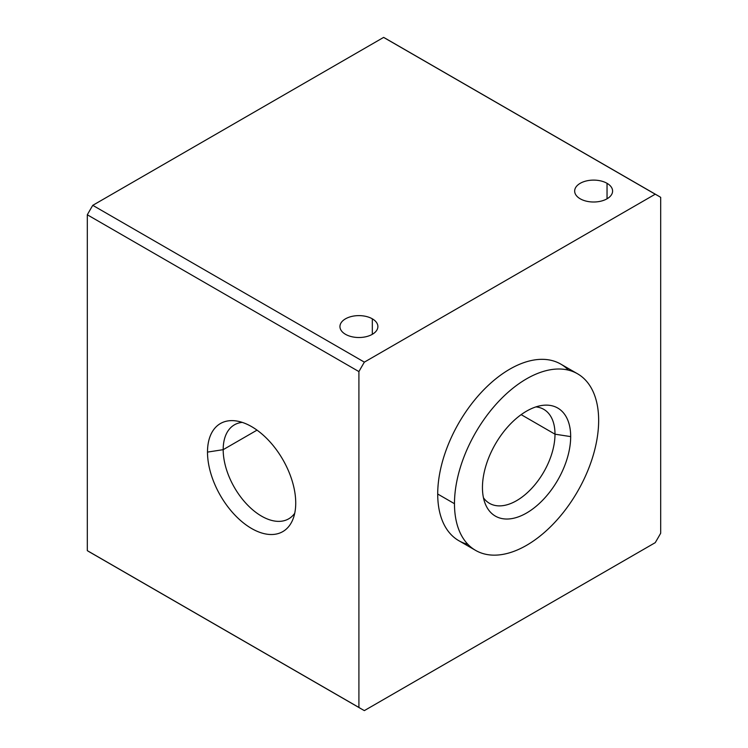 <?xml version="1.0" encoding="UTF-8"?>
<svg xmlns="http://www.w3.org/2000/svg" width="748" height="748" viewBox="0 0 748 748"><rect width="100%" height="100%" fill="white"/><g stroke="black" fill="none" stroke-linecap="round" stroke-linejoin="round"><path stroke-width="1.12" d="M577.54 373.785L560.776 364.108A101.952 58.858 120 0 0 482.208 391.428A101.952 58.858 120 0 0 437.711 494.026L454.475 503.703L437.711 494.026A101.952 58.858 120 0 0 458.823 540.692L475.588 550.378A101.952 58.858 -60 0 1 454.475 503.703A101.952 58.858 -60 0 1 498.972 401.106A101.952 58.858 -60 0 1 577.54 373.785A101.952 58.858 -60 0 1 598.652 420.46A101.952 58.858 -60 0 1 554.156 523.058A101.952 58.858 -60 0 1 475.588 550.378M607.039 198.8L607.039 183.316A18.971 10.949 0 0 0 586.367 180.941A18.971 10.949 0 0 0 574.66 191.058A18.971 10.949 0 0 0 580.214 198.8A18.971 10.949 0 0 0 600.887 201.175A18.971 10.949 0 0 0 612.593 191.058A18.971 10.949 0 0 0 607.039 183.316L607.039 198.8M372.326 334.309L372.326 318.826A18.971 10.949 0 0 0 351.654 316.451A18.971 10.949 0 0 0 339.947 326.567A18.971 10.949 0 0 0 345.501 334.309A18.971 10.949 0 0 0 366.174 336.684A18.971 10.949 0 0 0 377.88 326.567A18.971 10.949 0 0 0 372.326 318.826L372.326 334.309M223.185 449.67L207.495 452.101A62.393 36.026 -120 0 0 243.605 523.048A62.393 36.026 -120 0 0 292.823 519.542A62.393 36.026 -120 0 0 295.731 503.039A62.393 36.026 -120 0 0 235.872 420.89A62.393 36.026 -120 0 0 207.495 452.101L223.185 449.67A54.267 31.332 -120 0 0 246.868 504.292A54.267 31.332 -120 0 0 288.691 518.832A54.267 31.332 -120 0 0 294.721 513.268A54.267 31.332 60 0 1 251.562 508.846A54.267 31.332 60 0 1 223.185 449.67L257.022 430.137L223.185 449.67A54.267 31.332 60 0 1 242.259 422.386A54.267 31.332 -120 0 0 234.423 424.827A54.267 31.332 -120 0 0 223.185 449.67M482.451 487.556A62.393 36.026 120 0 0 485.349 504.049A62.393 36.026 120 0 0 534.568 507.555A62.393 36.026 120 0 0 570.677 436.608L554.997 434.186A54.267 31.332 -60 0 1 526.62 493.353A54.267 31.332 -60 0 1 483.451 497.775A54.267 31.332 120 0 0 489.482 503.339A54.267 31.332 120 0 0 531.304 488.799A54.267 31.332 120 0 0 554.997 434.186L521.16 414.644L554.997 434.186A54.267 31.332 120 0 0 543.759 409.343A54.267 31.332 120 0 0 535.923 406.903A54.267 31.332 -60 0 1 554.997 434.186L570.677 436.608A62.393 36.026 120 0 0 542.309 405.407A62.393 36.026 120 0 0 482.451 487.556A62.393 36.026 -60 0 1 526.564 411.138A62.393 36.026 -60 0 1 570.677 436.608A62.393 36.026 -60 0 1 526.564 513.025A62.393 36.026 -60 0 1 482.451 487.556M454.475 503.703A101.952 58.858 120 0 0 526.564 545.329A101.952 58.858 120 0 0 598.652 420.46A101.952 58.858 120 0 0 526.564 378.834A101.952 58.858 120 0 0 454.475 503.703M657.988 195.733L386.389 38.933A296.376 171.114 120 0 0 383.631 37.4L655.229 194.209L383.631 37.4L92.771 205.335L364.37 362.135L92.771 205.335A296.376 171.114 120 0 0 87.31 214.779L358.909 371.588L87.31 214.779L87.31 550.65L358.909 707.449L358.909 371.588A296.376 171.114 -60 0 1 364.37 362.135L655.229 194.209A296.376 171.114 -60 0 1 657.988 195.733A296.376 171.114 -60 0 1 660.69 197.35L660.69 533.221A296.376 171.114 -60 0 1 655.229 542.665L364.37 710.6A296.376 171.114 -60 0 1 361.611 709.067A296.376 171.114 -60 0 1 358.909 707.449L87.31 550.65A296.376 171.114 120 0 0 90.012 552.267L361.611 709.067M207.495 452.101A62.393 36.026 60 0 1 251.609 426.631A62.393 36.026 60 0 1 295.731 503.039A62.393 36.026 60 0 1 251.609 528.509A62.393 36.026 60 0 1 207.495 452.101M345.501 334.309A18.971 10.949 180 0 1 345.501 318.826A18.971 10.949 180 0 1 372.326 318.826A18.971 10.949 180 0 1 372.326 334.309A18.971 10.949 180 0 1 345.501 334.309M580.214 198.8A18.971 10.949 180 0 1 580.214 183.316A18.971 10.949 180 0 1 607.039 183.316A18.971 10.949 180 0 1 607.039 198.8A18.971 10.949 180 0 1 580.214 198.8M660.69 533.221L660.69 197.35A296.376 171.114 120 0 0 655.229 194.209L364.37 362.135A296.376 171.114 120 0 0 358.909 371.588L358.909 707.449A296.376 171.114 120 0 0 364.37 710.6L655.229 542.665A296.376 171.114 120 0 0 660.69 533.221M467.902 544.338A101.952 58.858 -60 0 1 437.711 494.026A101.952 58.858 -60 0 1 487.799 385.828A101.952 58.858 -60 0 1 568.461 370.148M92.771 553.791A296.376 171.114 -60 0 1 87.31 550.65L87.31 214.779A296.376 171.114 -60 0 1 92.771 205.335L383.631 37.4A296.376 171.114 -60 0 1 389.091 40.551"/></g></svg>
